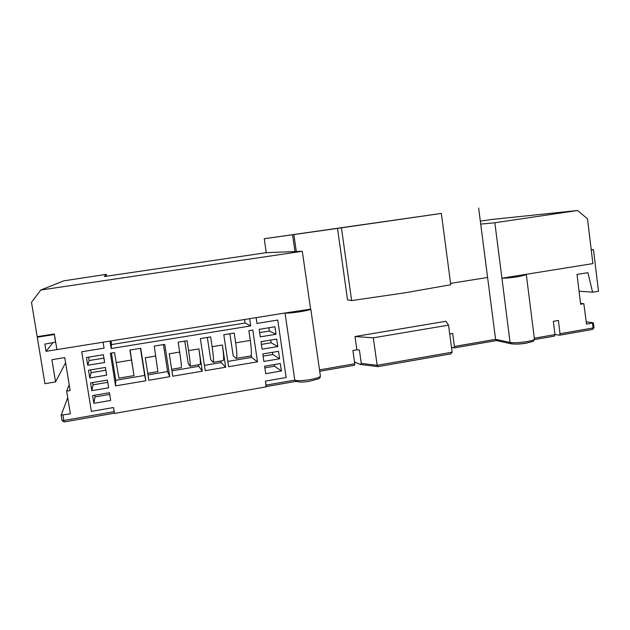 <?xml version="1.0" encoding="UTF-8"?>
<svg xmlns="http://www.w3.org/2000/svg" width="630" height="630" viewBox="0 0 630 630"><rect width="100%" height="100%" fill="white"/><g stroke="black" fill="none" stroke-linecap="round" stroke-linejoin="round"><path stroke-width="0.94" d="M266.088 386.599L265.49 381.095L286.138 377.504L277.759 320.064L256.985 323.426L256.134 317.646L256.985 323.426L277.759 320.064L286.138 377.504L265.49 381.095L266.332 386.828L114.479 413.43L113.534 407.523L91.374 411.382L81.742 351.76L104.052 348.154L103.107 342.2L104.052 348.154L81.742 351.76L91.374 411.382L113.534 407.523L114.487 413.146M281.397 370.983L280.311 363.534L264.616 366.219L265.718 373.692L281.397 370.983L274.554 366.203L274.31 364.557M276.034 334.278L274.94 326.781L259.182 329.348L260.292 336.869L276.034 334.278L269.396 331.041L268.916 327.765M277.83 346.539L276.735 339.058L260.993 341.665L262.104 349.162L277.83 346.539L271.12 342.783L270.719 340.05M279.618 358.769L278.523 351.304L262.805 353.95L263.915 361.439L279.618 358.769L272.837 354.501L272.514 352.32M104.619 362.486L103.383 354.745L86.475 357.501L87.728 365.266L104.619 362.486M106.643 375.157L105.407 367.432L88.523 370.227L89.775 377.976L106.643 375.157M108.659 387.804L107.431 380.087L90.57 382.922L91.815 390.663L108.659 387.804M110.683 400.42L109.447 392.718L92.61 395.601L93.862 403.318L110.683 400.42M155.815 356.013L145.294 357.745L148.822 380.26L169.754 376.709L164.745 344.382L154.263 346.091L157.878 371.582L147.727 373.291M184.771 341.121L188.189 363.4L190.016 366.18C190.512 365.652 190.032 360.462 188.575 350.603L187.063 340.743L178.156 342.192L179.676 352.075C181.149 361.943 181.684 367.132 181.29 367.652L171.659 369.267M179.676 352.075L169.265 353.792L172.73 376.204L202.293 371.188L198.899 348.902C200.332 358.738 200.749 363.927 200.151 364.479L190.095 366.164M207.333 337.444L210.688 359.628L213.121 362.297C213.861 361.722 213.531 356.533 212.121 346.72L210.641 336.908L200.348 338.578L205.23 370.684L225.69 367.219L222.358 345.027C223.737 354.832 224.004 360.021 223.162 360.604L213.231 362.274M229.895 333.766L233.202 355.856L236.226 358.407C237.211 357.801 237.03 352.611 235.667 342.838L234.21 333.065L223.8 334.758L228.603 366.723L257.497 361.817L252.795 330.033L248.874 330.679L250.315 340.42C251.646 350.17 251.74 355.359 250.598 355.989L236.376 358.383M134.009 375.598L118.944 378.134L114.51 352.564L110.36 353.241L115.558 385.899L145.814 380.764L140.726 348.295L129.906 350.059L134.017 375.598L130.111 350.02M109.99 341.098L111.171 348.524L250.716 325.923L249.645 318.685M111.431 353.068L115.763 380.3L144.695 375.425L140.451 348.343M144.695 375.425L145.814 380.764M115.763 380.3L115.558 385.899M227.808 361.415L251.638 357.399L251.252 354.792M251.638 357.399L257.497 361.817M204.419 365.361L221.161 362.534L225.69 367.219M221.161 362.534L220.925 360.982M171.903 370.842L198.749 366.314L198.513 364.754M198.749 366.314L202.293 371.188M147.979 374.874L167.604 371.566L163.422 344.594M167.604 371.566L169.754 376.709M94.744 395.231L95.02 396.932L109.722 394.419M95.02 396.932L93.862 403.318M92.704 382.567L93.075 384.828L107.793 382.339M93.075 384.828L91.815 390.663M110.998 340.932L111.573 344.555L245.125 323.032L244.598 319.497M245.125 323.032L250.716 325.923M111.573 344.555L111.171 348.524M90.665 369.873L91.114 372.7L105.856 370.251M91.114 372.7L89.775 377.976M88.617 357.155L89.161 360.541L103.919 358.131M89.161 360.541L87.728 365.266M263.127 356.139L272.837 354.501M261.403 344.397L271.12 342.783M259.662 332.632L269.396 331.041M264.86 367.857L274.554 366.203M394.758 220.161L441.347 213.42L450.765 284.736L404.625 292.863L351.619 300.597L347.539 299.841L337.523 228.391L394.758 220.161M454.135 347.91L496.416 340.562L495.582 339.334L510.079 342.46L501.937 278.208C505.866 278.239 511.528 277.704 518.923 276.586L526.326 274.759L525.152 274.475L592.893 263.6L587.483 218.76L577.545 210.514L491.29 219.531L480.328 221.146M300.384 311.7C306.841 310.621 310.322 309.755 310.803 309.109L285.083 313C287.367 313.33 292.47 312.897 300.384 311.7M106.572 276.2L106.273 274.349L63.772 280.854L40.8 290.013L31.5 302.321L37.162 336.672L54.33 333.971L56.889 349.618L46.045 351.335L52.841 342.822M441.347 213.42L264.261 238.731L266.262 252.677L302.313 251.283L310.558 308.913M46.045 351.335L44.856 344.09L55.668 342.184M55.503 342.397L54.393 334.365M54.227 334.554L37.272 337.223L37.997 336.538M478.635 208.01L480.714 224.107L494.841 222.76L501.937 278.208L525.152 274.475M554.951 334.428L559.534 335.215L560.023 333.727L558.377 320.465L553.321 321.332L554.975 334.609L554.495 336.097L534.429 339.594L554.495 336.097M591.255 250.039L593.476 249.693L598.5 291.328L592.57 292.162L587.916 272.68L577.009 274.452L580.647 304.235L583.845 303.699L586.538 324.151L593.381 322.828L586.231 321.796M593.476 249.693L591.223 249.732M480.714 224.107L487.596 277.46L450.584 283.374L487.596 277.46L495.582 339.334L454.403 346.476L452.679 333.467L449.718 333.971M583.845 303.699L580.545 303.377M67.733 397.695L61.165 415.131L70.363 413.808L66.662 391.128L69.198 384.835M66.662 391.128L70.127 390.537L64.756 357.588L51.912 359.675L55.558 381.914L44.927 383.686L37.272 337.223M319.505 369.889L354.761 363.77L352.902 350.493L356.871 349.815L359.415 350.059L361.281 363.392L360.297 364.455L354.509 361.927M454.403 346.476L454.096 347.918L451.474 347.224M285.043 313.008L294.785 380.095C297.069 381.016 302.195 380.851 310.157 379.591C316.567 378.386 319.977 377.22 320.394 376.079L320.379 376M264.261 238.731L337.523 228.391M293.887 234.691L296.297 251.512M355.005 336.522L373.338 337.822L448.544 325.135L445.867 321.276L355.005 336.522L356.871 349.815M55.558 381.914L65.599 362.73M592.57 292.162L579.057 291.194M448.544 325.135L452.135 352.217L450.781 353.887L378.031 366.621L377.149 365.313L452.135 352.217M373.338 337.822L377.149 365.313L361.281 363.392M378.031 366.621L450.781 353.887M354.761 363.77L354.619 365.219L319.701 371.267L354.619 365.219M310.086 381.103C304.211 382.339 299.337 382.371 295.454 381.197L294.785 380.095L266.08 385.111M341.444 227.847L351.619 300.597M494.841 222.76L577.545 210.514M40.8 290.013L302.313 251.283M56.889 349.618L285.083 313M106.273 274.349L104.375 276.523L266.262 252.677M188.575 350.603L198.899 348.902M212.121 346.72L222.358 345.027M235.667 342.838L250.315 340.42M116.101 362.557L131.481 360.021M526.712 343.074C521.419 344.075 516.317 344.327 511.41 343.838L510.079 342.46C514.009 343.035 519.703 342.736 527.152 341.562C531.815 340.704 534.24 339.885 534.437 339.098L534.429 339.042M534.327 338.216L554.975 334.609M560.023 333.727L593.098 327.947L592.507 323.111M559.597 335.207L592.554 329.435L559.684 335.168M295.753 381.386L266.293 386.544M114.432 413.138L64.189 421.958L63.795 420.47L114.195 411.658M592.554 329.435L593.744 327.561M526.617 343.066C520.175 344.082 515.245 344.334 511.828 343.822M496.353 340.554L454.198 347.886M62.921 415.099L63.795 420.47L62.047 420.494L61.181 415.162M64.15 421.942L62.063 420.525M61.165 415.131L62.047 420.494L64.189 421.958L114.439 413.162M292.58 234.872L294.982 251.567M310.803 309.109L320.394 376.079C320.268 377.701 319.52 378.646 318.166 378.929L310.11 381.103M526.326 274.759L534.437 339.098C532.641 342.082 536.618 340.255 526.767 343.059M593.381 322.828L593.964 327.655L592.617 329.419M496.393 340.554L511.119 343.775M377.835 366.613L360.517 364.479M266.293 386.568L295.785 381.402"/></g></svg>
